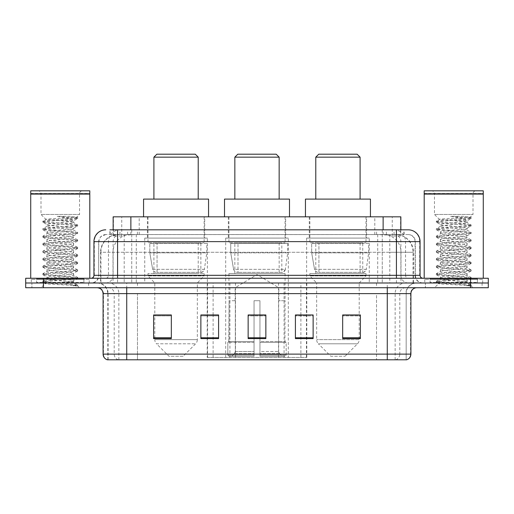 <?xml version="1.0" encoding="UTF-8"?>
<svg xmlns="http://www.w3.org/2000/svg" width="514" height="514" viewBox="0 0 514 514"><rect width="100%" height="100%" fill="white"/><g stroke="black" fill="none" stroke-linecap="round" stroke-linejoin="round"><path stroke-width="0.39" stroke-dasharray="2.57 1.93" d="M207.206 357.436L306.794 357.436L207.206 357.436L207.206 315.076M218.598 315.076L200.871 315.076L200.871 338.591L218.598 338.591L200.871 338.591L218.598 338.591L218.598 314.96L200.871 314.96L200.871 338.591L200.871 314.96L218.598 314.96L218.598 338.591L218.598 314.96L207.206 314.96L207.206 282.996L306.794 282.996L207.206 282.996M369.251 238.091L306.627 238.091L369.251 238.091L369.251 282.996L306.627 282.996L369.251 282.996M306.627 238.091L306.627 282.996M288.315 238.091L225.685 238.091L288.315 238.091L288.315 357.436L225.685 357.436L288.315 357.436M225.685 238.091L225.685 357.436M207.373 238.091L144.749 238.091L207.373 238.091L207.373 282.996L144.749 282.996L207.373 282.996M144.749 238.091L144.749 282.996M395.24 234.551L389.49 234.551L398.318 234.763C400.541 235.425 401.299 235.849 400.579 236.029L392.246 236.029L387.498 235.014L377.719 234.577L136.281 234.577L126.502 235.014L121.754 236.029L113.421 236.029L113.151 229.822L404.107 229.822L117.571 229.822M400.849 216.824L113.151 216.824M397.309 234.622A17.727 17.727 0 0 1 413.436 252.271L413.436 282.996L100.564 282.996L413.436 282.996M113.151 235.913L116.691 234.622L124.51 234.551L118.76 234.551M116.691 234.622A17.727 17.727 0 0 0 100.564 252.271L100.924 252.271L100.924 282.996M204.713 216.824L147.409 216.824L204.713 216.824L204.713 238.091L147.409 238.091L204.713 238.091M147.409 216.824L147.409 238.091M285.656 216.824L228.344 216.824L285.656 216.824L285.656 238.091L228.344 238.091L285.656 238.091M228.344 216.824L228.344 238.091M366.591 216.824L309.287 216.824L366.591 216.824L366.591 238.091L309.287 238.091L366.591 238.091M309.287 216.824L309.287 238.091M400.849 229.822L400.579 236.029L400.579 216.824M124.51 234.551L389.49 234.551M109.893 234.551L404.107 234.551L109.893 234.551L109.893 229.822L120.103 229.822A11.816 11.636 -90 0 0 108.467 241.638L108.467 275.318L93.94 275.318M408.244 234.551L105.755 234.551L408.244 234.551A7.087 7.087 0 0 1 415.338 241.638L415.338 275.318L108.467 275.318A2.955 2.911 90 0 1 105.556 278.267L423.016 278.267L105.556 278.267M93.94 241.638L415.338 241.638L98.662 241.638L98.662 275.318A7.678 7.678 0 0 1 90.984 282.996L423.016 282.996L90.984 282.996M477.371 278.267L430.109 278.267L477.371 278.267L477.371 282.996L430.109 282.996L477.371 282.996L477.371 279.449L430.109 279.449L477.371 279.449M430.109 278.267L430.109 279.449M83.891 278.267L36.629 278.267L83.891 278.267L83.891 282.996L36.629 282.996L83.891 282.996L83.891 279.449L36.629 279.449L83.891 279.449M36.629 278.267L36.629 279.449M470.573 287.724L25.7 287.724L25.7 278.267L488.3 278.267L488.3 282.996L470.573 282.996L488.3 282.996L488.3 287.724L470.573 287.724L470.573 282.996L43.427 282.996L470.573 282.996L470.573 278.267M25.7 282.996L43.427 282.996L25.7 282.996M382.262 229.822L382.262 241.638L419.7 241.638A11.816 11.636 90 0 0 408.065 229.822L120.103 229.822M88.62 282.996L88.62 287.724L31.907 287.724L88.62 287.724L31.907 287.724L88.62 287.724L88.62 282.996L31.907 282.996L31.907 287.724L31.907 282.996L88.62 282.996M482.093 282.996L482.093 287.724L425.38 287.724L482.093 287.724L425.38 287.724L482.093 287.724L482.093 282.996L425.38 282.996L425.38 287.724L425.38 282.996L482.093 282.996M89.211 279.449L31.315 279.449L89.211 279.449L89.211 282.996L31.315 282.996L89.211 282.996M31.315 279.449L31.315 282.996M482.685 279.449L424.789 279.449L482.685 279.449L482.685 282.996L424.789 282.996L482.685 282.996M424.789 279.449L424.789 282.996M107.349 359.8L406.176 359.8L406.176 293.629A10.633 10.633 0 0 1 416.815 282.996L97.185 282.996L416.815 282.996M107.824 359.8L107.824 293.629L410.904 293.629M387.273 287.724L97.185 287.724L387.273 287.724M430.109 282.996L477.371 282.996L430.109 282.996M36.629 282.996L83.891 282.996L36.629 282.996M342.665 315.076L360.391 315.076L360.391 338.591L360.391 314.96L360.391 338.591L342.665 338.591L342.665 315.076L342.665 338.591L360.391 338.591L360.391 315.191L360.391 338.591L360.391 315.898L342.665 315.898L342.665 314.96L342.665 338.591L342.665 314.96L360.391 314.96L342.665 314.96L359.209 314.96L359.209 282.996L316.669 282.996L316.669 339.625A5.911 5.911 0 0 0 318.404 343.808L357.481 343.808L318.404 343.808L330.849 356.253L345.029 356.253L330.849 356.253M295.402 315.076L313.129 315.076L313.129 338.591L313.129 314.96L313.129 338.591L295.402 338.591L295.402 315.076L295.402 338.591L313.129 338.591L313.129 315.191L313.129 338.591L313.129 315.898L295.402 315.898L295.402 314.96L295.402 338.591L295.402 314.96L313.129 314.96L295.402 314.96L306.794 314.96L306.794 282.996M171.335 315.076L153.609 315.076L153.609 338.591L171.335 338.591L171.335 314.96L171.335 338.591L153.609 338.591L153.609 315.076L153.609 338.591L171.335 338.591L171.335 315.191L171.335 338.591L171.335 315.898L153.609 315.898L153.609 338.591L153.609 315.076L153.609 338.591L153.609 315.898L171.335 315.898L171.335 314.96L153.609 314.96L171.335 314.96L154.791 314.96L154.791 282.996L147.993 275.909L204.122 275.909L147.993 275.909L147.993 273.544L204.122 273.544L147.993 273.544M265.86 337.769L265.86 314.96L265.86 338.591L248.14 338.591L248.14 315.076L248.14 338.591L265.86 338.591L265.86 315.191L265.86 338.591L265.86 315.898L248.14 315.898L248.14 338.591L248.14 314.96L265.86 314.96L248.14 314.96L265.86 314.96L265.86 337.769L248.14 337.769M405.893 359.8L406.651 359.8M265.86 315.898L265.86 315.191L265.86 315.898L248.14 315.898L248.14 338.591L265.86 338.591L265.86 315.898M200.871 338.591L200.871 315.191L200.871 315.898L218.598 315.898L218.598 315.191L218.598 315.898L200.871 315.898L200.871 338.591M218.598 338.591L218.598 315.898L218.598 338.591M313.129 315.898L313.129 315.191L313.129 315.898L295.402 315.898L295.402 338.591L313.129 338.591L313.129 315.898M360.391 315.898L360.391 315.191L360.391 315.898L342.665 315.898L342.665 338.591L360.391 338.591L360.391 315.898M265.86 315.076L248.14 315.076M84.482 282.996L36.038 282.996L84.482 282.996A0.591 0.591 0 0 1 83.891 282.404L36.629 282.404L83.891 282.404L83.891 278.858A0.591 0.591 0 0 1 84.482 278.267L36.038 278.267L84.482 278.267M36.038 282.996A0.591 0.591 0 0 0 36.629 282.404L36.629 278.858A0.591 0.591 0 0 0 36.038 278.267M89.802 278.267L30.724 278.267L89.802 278.267M69.011 281.813C60.813 282.411 45.033 283.002 45.181 283.535C43.684 284.377 77.113 285.142 77.653 285.874L68.972 284.685L51.554 283.439L42.842 282.186L45.181 281.563L68.972 279.687L77.569 278.562L73.618 280.779L73.618 281.813L69.011 281.813L73.618 280.779C74.434 279.532 46.087 278.28 46.909 277.027C46.087 275.78 74.434 274.527 73.618 273.275C74.434 272.028 46.087 270.775 46.909 269.522C46.087 268.276 74.434 267.023 73.618 265.777C74.434 264.524 46.087 263.271 46.909 262.024C46.087 260.771 74.434 259.519 73.618 258.272C74.434 257.019 46.087 255.766 46.909 254.52C46.087 253.267 74.434 252.014 73.618 250.768C74.434 249.521 46.087 248.262 46.909 247.016C46.087 245.769 74.434 244.51 73.618 243.263C74.434 242.017 46.087 240.758 46.909 239.511C46.087 238.265 74.434 237.012 73.618 235.759C74.434 234.512 46.087 233.26 46.909 232.007C46.087 230.76 74.434 229.507 73.618 228.255L73.618 230.131C74.434 228.884 46.087 227.631 46.909 226.378C46.087 225.132 74.434 223.879 73.618 222.633C72.108 221.894 66.293 221.142 56.161 220.371L45.958 219.427L40.998 214.46L40.998 193.784L79.529 193.784L40.998 193.784A2.955 2.955 0 0 0 38.042 190.829L82.478 190.829L38.042 190.829M77.653 285.874L73.309 285.874L77.569 284.872L68.972 283.747L45.181 281.871L42.842 281.248L51.554 280.001L75.346 278.125L77.678 277.496L68.972 276.249L45.181 274.373L42.842 273.744L51.554 272.497L75.346 270.621L77.678 269.991L68.972 268.745L45.181 266.869L42.842 266.246L51.554 264.993L75.346 263.117L77.678 262.493L68.972 261.24L45.181 259.364L42.842 258.741L51.554 257.488L75.346 255.612L77.678 254.989L68.972 253.736L45.181 251.86L42.842 251.237L51.554 249.984L75.346 248.108L77.678 247.485L68.972 246.232L45.181 244.356L42.842 243.732L51.554 242.479L75.346 240.603L77.678 239.98L68.972 238.734L45.181 236.858L42.842 236.228L51.554 234.982L75.346 233.105L77.678 232.476L68.972 231.229L45.181 229.353L42.842 228.724L51.554 227.477L75.346 225.601L77.678 224.978L68.972 223.725L45.181 221.849L42.842 221.226L45.958 219.427C44.538 218.566 77.53 217.782 76.939 217.043L79.529 214.46L40.998 214.46L79.529 214.46L79.529 193.784A2.955 2.955 0 0 1 82.478 190.829M77.569 278.562L75.346 277.811L51.554 275.934L42.842 274.682L45.181 274.058L68.972 272.182L77.678 270.929L75.346 270.306L51.554 268.43L42.842 267.177L45.181 266.554L68.972 264.678L77.678 263.431L75.346 262.802L51.554 260.926L42.958 259.801L45.181 259.05L68.972 257.173L77.678 255.927L75.346 255.297L51.554 253.421L42.842 252.175L45.181 251.552L68.972 249.675L77.678 248.423L75.346 247.799L51.554 245.923L42.842 244.67L45.181 244.047L68.972 242.171L77.678 240.918L75.346 240.295L51.554 238.419L42.842 237.166L45.181 236.543L68.972 234.667L77.569 233.542L73.618 235.759L73.618 237.635C74.434 236.389 46.087 235.136 46.909 233.883C46.087 232.636 74.434 231.384 73.618 230.131L77.569 232.354M77.569 233.542L75.346 232.791L51.554 230.914L42.842 229.662L45.181 229.038L68.972 227.162L77.569 226.038L73.618 228.255C74.434 227.008 46.087 225.755 46.909 224.509L46.909 226.378L42.958 228.601M77.569 226.038L75.346 225.286L51.554 223.41L42.958 222.286L46.909 224.509C46.087 223.256 74.434 222.003 73.618 220.757L73.618 222.633L77.569 224.849M77.569 241.047L73.618 243.263L73.618 245.139C74.434 243.893 46.087 242.634 46.909 241.387C46.087 240.141 74.434 238.888 73.618 237.635L77.569 239.852M42.958 229.79L47.057 232.18L46.909 233.883L42.958 236.106M77.569 248.551L73.618 250.768L73.618 252.644C74.434 251.397 46.087 250.138 46.909 248.892C46.087 247.645 74.434 246.386 73.618 245.139L77.569 247.356M42.958 237.295L47.057 239.678L46.909 241.387L42.958 243.604M77.569 256.049L73.618 258.272L73.618 260.148C74.434 258.895 46.087 257.642 46.909 256.396C46.087 255.143 74.434 253.89 73.618 252.644L77.569 254.86M42.958 244.799L47.057 247.183L46.909 248.892L42.958 251.108M77.569 263.553L73.618 265.777L73.618 267.646C74.434 266.4 46.087 265.147 46.909 263.9C46.087 262.648 74.434 261.395 73.618 260.148L77.569 262.365M42.958 252.303L47.057 254.687L46.909 256.396L42.958 258.613M77.569 271.058L73.618 273.275L73.618 275.151C74.434 273.904 46.087 272.651 46.909 271.398C46.087 270.152 74.434 268.899 73.618 267.646L77.569 269.869M42.958 259.801L47.057 262.191L46.909 263.9L42.958 266.117M73.309 285.874C75.487 285.186 76.252 284.499 75.609 283.805L70.495 281.813C63.408 280.875 46.209 279.867 46.909 278.903C46.087 277.656 74.434 276.403 73.618 275.151L77.569 277.374M42.958 267.306L47.057 269.696L46.909 271.398L42.958 273.621M70.495 281.813L73.618 281.813L75.128 283.452L77.569 284.872M42.958 274.81L47.057 277.194L46.909 278.903L42.958 281.119M42.958 222.286L45.181 221.534L68.972 219.658L77.569 218.534L73.47 220.924L72.898 220.371C70.99 218.855 65.734 217.506 57.131 216.31L70.142 216.31L77.569 217.345L70.142 216.31M56.161 220.371L72.898 220.371M77.678 285L77.678 285.874L79.529 287.724L40.998 287.724L79.529 287.724M42.958 282.314L45.219 283.632L40.998 287.724M30.724 190.829L89.802 190.829M30.724 193.489L89.802 193.489M31.02 193.784L89.507 193.784M30.724 194.08L89.802 194.08M42.958 221.097L51.554 219.973L75.346 218.097L77.569 217.345M77.569 218.534L75.346 217.782L57.131 216.31M234.847 199.104L279.153 199.104L234.847 199.104M235.142 300.722L235.142 287.724L278.858 287.724L257 274.585L235.142 287.724L278.858 287.724L278.858 300.722M278.659 351.486L278.659 300.722L278.659 351.486L279.532 353.574L282.231 356.253L259.955 356.253L284.968 356.253L259.955 356.253L259.955 355.071L286.157 355.071L259.955 355.071L259.955 342.433L286.157 342.433L259.955 342.433L259.955 341.482L285.206 341.482L259.955 341.482L259.955 356.253L284.968 356.253L286.157 355.071L286.157 342.433L284.91 341.482L285.064 300.722L284.91 341.482L286.157 342.433L286.157 355.071L284.968 356.253L282.231 356.253L279.532 353.574L278.659 351.486L259.955 351.486L259.955 356.253L259.955 300.722L259.955 351.486L278.659 351.486M254.044 300.722L259.955 300.722L254.044 300.722L254.044 341.482L229.09 341.482L254.044 341.482L254.044 300.722L254.044 351.486L254.044 300.722L259.955 300.722L259.955 341.482L259.955 300.722L254.044 300.722M235.341 300.722L235.341 351.486L234.468 353.574L231.769 356.253L254.044 356.253L254.044 351.486L254.044 356.253L229.032 356.253L254.044 356.253L254.044 355.071L254.044 356.253L229.032 356.253L227.843 355.071L254.044 355.071L227.843 355.071L227.843 342.433L254.044 342.433L254.044 355.071L254.044 342.433L227.843 342.433L228.794 341.482L254.044 341.482L254.044 342.433L254.044 341.482L228.794 341.482L229.09 300.722L229.09 341.482L227.843 342.433L227.843 355.071L229.032 356.253L231.769 356.253L234.468 353.574L235.341 351.486L235.341 300.722L228.936 300.722L235.341 300.722M228.936 273.544L285.064 273.544L228.936 273.544L228.936 300.722M285.064 273.544L285.064 300.722M234.847 242.82L279.153 242.82L234.847 242.82L234.847 273.544L279.153 273.544L234.847 273.544M279.153 242.82L279.153 273.544M228.936 216.824L285.064 216.824L228.936 216.824L228.936 242.82L285.064 242.82L228.936 242.82M285.064 216.824L285.064 242.82M289.491 216.824L224.509 216.824L289.491 216.824M224.509 199.104L289.491 199.104M284.91 300.722L278.659 300.722L284.91 300.722M234.847 157.155L279.153 157.155M237.796 154.2L276.204 154.2M281.813 243.411L237.995 243.411L281.813 243.411L281.813 272.362L237.988 272.362L281.813 272.362A3.547 3.547 90 0 0 285.328 269.323L233.594 269.323C234.294 271.353 235.759 272.369 237.988 272.362L237.995 243.411L237.995 272.362C235.765 272.375 234.3 271.36 233.594 269.323L230.741 252.862L230.741 243.411L287.724 243.411L287.724 252.862L230.741 252.862L233.594 269.323L285.328 269.323C283.818 271.88 282.649 272.889 281.82 272.362L237.988 272.362L281.82 272.362M287.724 243.411L230.741 243.411L237.995 243.411L230.741 243.411L230.741 252.862L287.724 252.862L285.328 269.323M153.904 199.104L198.218 199.104L153.904 199.104M183.151 356.253L168.971 356.253L156.519 343.808L195.596 343.808L156.519 343.808A5.911 5.911 0 0 1 154.791 339.625L197.331 339.625A5.911 5.911 0 0 1 195.596 343.808L183.151 356.253L168.971 356.253M204.122 273.544L204.122 275.909L197.331 282.996L154.791 282.996L197.331 282.996L197.331 339.625L154.791 339.625L154.791 315.076M153.904 242.82L198.218 242.82L153.904 242.82L153.904 273.544L198.218 273.544L153.904 273.544M198.218 242.82L198.218 273.544M147.993 216.824L204.122 216.824L147.993 216.824L147.993 242.82L204.122 242.82L147.993 242.82M204.122 216.824L204.122 242.82M208.555 216.824L143.567 216.824L208.555 216.824M143.567 199.104L208.555 199.104M153.904 157.155L198.218 157.155M156.86 154.2L195.262 154.2M200.878 272.362L200.871 272.362A3.547 3.547 90 0 0 204.386 269.323L152.652 269.323C153.352 271.353 154.823 272.369 157.046 272.362L157.053 243.411L157.053 272.362C154.83 272.375 153.358 271.36 152.652 269.323L149.805 252.862L149.805 243.411L206.782 243.411L206.782 252.862L149.805 252.862L152.652 269.323L204.386 269.323C202.876 271.88 201.706 272.889 200.878 272.362L157.046 272.362L200.878 272.362L200.871 243.411L157.053 243.411L200.871 243.411M206.782 243.411L149.805 243.411L157.053 243.411L149.805 243.411L149.805 252.862L206.782 252.862L204.386 269.323M315.782 199.104L360.096 199.104L315.782 199.104M345.029 356.253L357.481 343.808A5.911 5.911 0 0 0 359.209 339.625L316.669 339.625L359.209 339.625L359.209 315.076M359.209 282.996L366.007 275.909L309.878 275.909L366.007 275.909L366.007 273.544L309.878 273.544L309.878 275.909L316.669 282.996L359.209 282.996M315.782 242.82L360.096 242.82L315.782 242.82L315.782 273.544L360.096 273.544L315.782 273.544M360.096 242.82L360.096 273.544M309.878 216.824L366.007 216.824L309.878 216.824L309.878 242.82L366.007 242.82L309.878 242.82M366.007 216.824L366.007 242.82M370.433 216.824L305.444 216.824L370.433 216.824M305.444 199.104L370.433 199.104M309.878 273.544L366.007 273.544M315.782 157.155L360.096 157.155M318.738 154.2L357.14 154.2M362.762 272.362L362.755 272.362A3.547 3.547 90 0 0 366.27 269.323L314.529 269.323C315.236 271.353 316.701 272.369 318.931 272.362L318.931 243.411L318.931 272.362C316.708 272.375 315.243 271.36 314.529 269.323L311.683 252.862L311.683 243.411L368.66 243.411L368.66 252.862L311.683 252.862L314.529 269.323L366.27 269.323C364.76 271.88 363.591 272.889 362.762 272.362L318.931 272.362L362.762 272.362L362.755 243.411L318.931 243.411L362.755 243.411M368.66 243.411L311.683 243.411L318.931 243.411L311.683 243.411L311.683 252.862L368.66 252.862L366.27 269.323M477.962 282.996L429.518 282.996L477.962 282.996A0.591 0.591 0 0 1 477.371 282.404L430.109 282.404L477.371 282.404L477.371 278.858A0.591 0.591 0 0 1 477.962 278.267L429.518 278.267L477.962 278.267M429.518 282.996A0.591 0.591 0 0 0 430.109 282.404L430.109 278.858A0.591 0.591 0 0 0 429.518 278.267M483.276 278.267L424.198 278.267L483.276 278.267M462.484 281.813C454.292 282.411 438.513 283.002 438.66 283.535C437.157 284.377 470.586 285.142 471.126 285.874L462.446 284.685L445.028 283.439L436.322 282.186L438.654 281.563L462.446 279.687L471.042 278.562L467.091 280.779L467.091 281.813L462.484 281.813L467.091 280.779C467.913 279.532 439.566 278.28 440.382 277.027C439.566 275.78 467.913 274.527 467.091 273.275C467.913 272.028 439.566 270.775 440.382 269.522C439.566 268.276 467.913 267.023 467.091 265.777C467.913 264.524 439.566 263.271 440.382 262.024C439.566 260.771 467.913 259.519 467.091 258.272C467.913 257.019 439.566 255.766 440.382 254.52C439.566 253.267 467.913 252.014 467.091 250.768C467.913 249.521 439.566 248.262 440.382 247.016C439.566 245.769 467.913 244.51 467.091 243.263C467.913 242.017 439.566 240.758 440.382 239.511C439.566 238.265 467.913 237.012 467.091 235.759C467.913 234.512 439.566 233.26 440.382 232.007C439.566 230.76 467.913 229.507 467.091 228.255L467.091 230.131C467.913 228.884 439.566 227.631 440.382 226.378C439.566 225.132 467.913 223.879 467.091 222.633C465.588 221.894 459.767 221.142 449.634 220.371L439.438 219.427L434.471 214.46L434.471 193.784L473.002 193.784L434.471 193.784A2.955 2.955 0 0 0 431.522 190.829L475.958 190.829L431.522 190.829M471.126 285.874L466.783 285.874L471.042 284.872L462.446 283.747L438.654 281.871L436.322 281.248L445.028 280.001L468.819 278.125L471.158 277.496L462.446 276.249L438.654 274.373L436.322 273.744L445.028 272.497L468.819 270.621L471.158 269.991L462.446 268.745L438.654 266.869L436.322 266.246L445.028 264.993L468.819 263.117L471.158 262.493L462.446 261.24L438.654 259.364L436.322 258.741L445.028 257.488L468.819 255.612L471.158 254.989L462.446 253.736L438.654 251.86L436.322 251.237L445.028 249.984L468.819 248.108L471.158 247.485L462.446 246.232L438.654 244.356L436.322 243.732L445.028 242.479L468.819 240.603L471.158 239.98L462.446 238.734L438.654 236.858L436.322 236.228L445.028 234.982L468.819 233.105L471.158 232.476L462.446 231.229L438.654 229.353L436.322 228.724L445.028 227.477L468.819 225.601L471.158 224.978L462.446 223.725L438.654 221.849L436.322 221.226L439.438 219.427C438.012 218.566 471.004 217.782 470.419 217.043L473.002 214.46L434.471 214.46L473.002 214.46L473.002 193.784A2.955 2.955 0 0 1 475.958 190.829M471.042 278.562L468.819 277.811L445.028 275.934L436.322 274.682L438.654 274.058L462.446 272.182L471.158 270.929L468.819 270.306L445.028 268.43L436.322 267.177L438.654 266.554L462.446 264.678L471.158 263.431L468.819 262.802L445.028 260.926L436.431 259.801L438.654 259.05L462.446 257.173L471.158 255.927L468.819 255.297L445.028 253.421L436.322 252.175L438.654 251.552L462.446 249.675L471.158 248.423L468.819 247.799L445.028 245.923L436.322 244.67L438.654 244.047L462.446 242.171L471.158 240.918L468.819 240.295L445.028 238.419L436.322 237.166L438.654 236.543L462.446 234.667L471.042 233.542L467.091 235.759L467.091 237.635C467.913 236.389 439.566 235.136 440.382 233.883C439.566 232.636 467.913 231.384 467.091 230.131L471.042 232.354M471.042 233.542L468.819 232.791L445.028 230.914L436.322 229.662L438.654 229.038L462.446 227.162L471.042 226.038L467.091 228.255C467.913 227.008 439.566 225.755 440.382 224.509L440.382 226.378L436.431 228.601M471.042 226.038L468.819 225.286L445.028 223.41L436.431 222.286L440.382 224.509C439.566 223.256 467.913 222.003 467.091 220.757L467.091 222.633L471.042 224.849M471.042 241.047L467.091 243.263L467.091 245.139C467.913 243.893 439.566 242.634 440.382 241.387C439.566 240.141 467.913 238.888 467.091 237.635L471.042 239.852M436.431 229.79L440.53 232.18L440.382 233.883L436.431 236.106M471.042 248.551L467.091 250.768L467.091 252.644C467.913 251.397 439.566 250.138 440.382 248.892C439.566 247.645 467.913 246.386 467.091 245.139L471.042 247.356M436.431 237.295L440.53 239.678L440.382 241.387L436.431 243.604M471.042 256.049L467.091 258.272L467.091 260.148C467.913 258.895 439.566 257.642 440.382 256.396C439.566 255.143 467.913 253.89 467.091 252.644L471.042 254.86M436.431 244.799L440.53 247.183L440.382 248.892L436.431 251.108M471.042 263.553L467.091 265.777L467.091 267.646C467.913 266.4 439.566 265.147 440.382 263.9C439.566 262.648 467.913 261.395 467.091 260.148L471.042 262.365M436.431 252.303L440.53 254.687L440.382 256.396L436.431 258.613M471.042 271.058L467.091 273.275L467.091 275.151C467.913 273.904 439.566 272.651 440.382 271.398C439.566 270.152 467.913 268.899 467.091 267.646L471.042 269.869M436.431 259.801L440.53 262.191L440.382 263.9L436.431 266.117M466.783 285.874C468.961 285.186 469.732 284.499 469.083 283.805L463.975 281.813C456.882 280.875 439.688 279.867 440.382 278.903C439.566 277.656 467.913 276.403 467.091 275.151L471.042 277.374M436.431 267.306L440.53 269.696L440.382 271.398L436.431 273.621M463.975 281.813L467.091 281.813L468.601 283.452L471.042 284.872M436.431 274.81L440.53 277.194L440.382 278.903L436.431 281.119M436.431 222.286L438.654 221.534L462.446 219.658L471.042 218.534L466.943 220.924L466.378 220.371C464.463 218.855 459.208 217.506 450.611 216.31L463.615 216.31L471.042 217.345L463.615 216.31M449.634 220.371L466.378 220.371M471.158 285L471.158 285.874L473.002 287.724L434.471 287.724L473.002 287.724M436.431 282.314L438.699 283.632L434.471 287.724M424.198 190.829L483.276 190.829M424.198 193.489L483.276 193.489M424.493 193.784L482.98 193.784M424.198 194.08L483.276 194.08M436.431 221.097L445.028 219.973L468.819 218.097L471.042 217.345M471.042 218.534L468.819 217.782L450.611 216.31M207.56 357.436L207.56 282.996M113.421 236.029L113.421 216.824M115.682 234.763A17.727 17.457 -90 0 0 100.924 252.271L413.436 252.271L389.798 252.271L389.798 282.996M413.076 282.996L413.076 252.271A17.727 17.457 90 0 0 398.318 234.763M124.202 234.551L124.202 252.271L100.564 252.271L100.564 282.996M377.719 234.577L377.719 282.996M387.498 235.014A17.727 17.457 90 0 1 400.991 252.271L400.991 282.996M136.281 234.577L136.281 282.996M126.502 235.014A17.727 17.457 -90 0 0 113.009 252.271L113.009 282.996M389.798 234.551L389.798 252.271L124.202 252.271L124.202 282.996M130.871 234.59L130.871 229.822M121.754 236.029L121.754 216.824M139.204 234.59L139.204 216.824M374.796 234.59L374.796 216.824M392.246 236.029L392.246 216.824M383.129 234.59L383.129 229.822M235.476 357.436L235.476 282.996M229.925 357.436L229.925 282.996M278.524 357.436L278.524 282.996M284.075 357.436L284.075 282.996M306.44 357.436L306.44 282.996M300.889 357.436L300.889 315.076M300.889 314.96L300.889 282.996M213.111 357.436L213.111 315.076M213.111 314.96L213.111 282.996M127.62 234.551L127.62 229.822M105.755 234.551L100.622 236.748L98.778 240.366L98.662 275.318L396.429 275.318L396.429 234.551M131.738 229.822L131.738 275.318L98.951 275.318A7.678 7.562 90 0 1 91.389 282.996M396.429 282.996L396.429 275.318L415.338 275.318C415.794 279.982 418.351 282.539 423.016 282.996M420.06 275.318L419.7 275.318L419.7 241.638L420.06 241.638M43.427 278.267L43.427 287.724M105.935 229.822A11.816 11.636 -90 0 0 94.3 241.638L94.3 275.318A2.955 2.911 90 0 1 91.389 278.267M393.897 229.822A11.816 11.636 90 0 1 405.533 241.638L405.533 275.318L382.262 275.318L382.262 278.267M422.611 278.267A2.955 2.911 -90 0 1 419.7 275.318L405.533 275.318A2.955 2.911 -90 0 0 408.444 278.267M105.935 234.551A7.087 6.984 -90 0 0 98.951 241.638L382.262 241.638L382.262 275.318L131.738 275.318L131.738 278.267M131.738 234.551L131.738 282.996M120.103 234.551A7.087 6.984 -90 0 0 113.119 241.638L113.119 275.318A7.678 7.562 90 0 1 105.556 282.996M117.571 234.551L117.571 282.996M408.065 234.551A7.087 6.984 90 0 1 415.049 241.638L415.049 275.318A7.678 7.562 -90 0 0 422.611 282.996M393.897 234.551A7.087 6.984 90 0 1 400.881 241.638L400.881 275.318A7.678 7.562 -90 0 0 408.444 282.996M382.262 234.551L382.262 282.996M110.163 234.551L110.163 229.822M119.955 234.551L119.955 229.822M137.411 234.551L137.411 229.822M376.589 234.551L376.589 229.822M394.045 234.551L394.045 229.822M403.837 234.551L403.837 229.822M386.38 234.551L386.38 229.822M395.607 359.8A5.911 5.821 90 0 0 399.796 354.127L137.476 354.127L137.476 293.629L376.524 293.629L376.524 359.8L376.524 293.629L405.893 293.629A10.633 10.473 -90 0 1 416.366 282.996M126.727 359.8L126.727 293.629L107.824 293.629C107.195 287.172 103.648 283.625 97.185 282.996M118.393 359.8A5.911 5.821 -90 0 1 114.204 354.127L114.204 293.629L137.476 293.629L137.476 359.8L137.476 354.127L103.096 354.127M103.096 293.629L114.204 293.629A5.911 5.821 90 0 0 108.39 287.724M107.644 359.8A5.911 5.821 -90 0 1 103.455 354.127L103.455 293.629A5.911 5.821 90 0 0 97.634 287.724M406.356 359.8A5.911 5.821 90 0 0 410.545 354.127L399.796 354.127L399.796 293.629A5.911 5.821 -90 0 1 405.61 287.724M410.904 354.127L410.545 354.127L410.545 293.629A5.911 5.821 -90 0 1 416.366 287.724M137.476 282.996L137.476 287.724M376.524 282.996L376.524 287.724M395.137 359.8L395.137 293.629A10.633 10.473 -90 0 1 405.61 282.996M406.176 359.8L406.176 293.629L126.727 293.629L126.727 282.996M387.273 359.8L387.273 282.996M108.107 359.8L108.107 293.629A10.633 10.473 90 0 0 97.634 282.996M118.862 359.8L118.862 293.629A10.633 10.473 90 0 0 108.39 282.996M218.598 337.769L200.871 337.769M171.335 337.769L153.609 337.769M313.129 337.769L295.402 337.769M360.391 337.769L342.665 337.769M83.891 278.858L36.629 278.858L83.891 278.858M235.341 351.486L254.044 351.486L235.341 351.486M279.532 353.574L259.955 353.574L279.532 353.574M234.468 353.574L254.044 353.574L234.468 353.574M477.371 278.858L430.109 278.858L477.371 278.858M306.794 357.436L306.794 315.076M404.107 234.551L404.107 229.822M42.842 281.248L42.842 282.186M77.678 277.496L77.678 278.434M42.842 273.744L42.842 274.682M77.678 269.991L77.678 270.929M42.842 266.246L42.842 267.177M77.678 262.493L77.678 263.431M42.842 258.741L42.842 259.679M77.678 254.989L77.678 255.927M42.842 251.237L42.842 252.175M77.678 247.485L77.678 248.423M42.842 243.732L42.842 244.67M77.678 239.98L77.678 240.918M42.842 236.228L42.842 237.166M77.678 232.476L77.678 233.414M42.842 228.724L42.842 229.662M77.678 224.978L77.678 225.909M42.842 221.226L42.842 222.164M77.678 217.473L77.678 218.411M436.322 281.248L436.322 282.186M471.158 277.496L471.158 278.434M436.322 273.744L436.322 274.682M471.158 269.991L471.158 270.929M436.322 266.246L436.322 267.177M471.158 262.493L471.158 263.431M436.322 258.741L436.322 259.679M471.158 254.989L471.158 255.927M436.322 251.237L436.322 252.175M471.158 247.485L471.158 248.423M436.322 243.732L436.322 244.67M471.158 239.98L471.158 240.918M436.322 236.228L436.322 237.166M471.158 232.476L471.158 233.414M436.322 228.724L436.322 229.662M471.158 224.978L471.158 225.909M436.322 221.226L436.322 222.164M471.158 217.473L471.158 218.411"/><path stroke-width="0.77" d="M207.206 315.076L200.871 314.96L200.871 338.591L218.598 338.591L218.598 314.96L200.871 314.96L218.598 315.076M109.893 229.822L117.571 229.822L109.893 229.822L113.151 229.822L113.151 216.824L400.849 216.824L400.849 229.822M105.755 229.822A11.816 11.816 0 0 0 93.94 241.638L93.94 275.318A2.955 2.955 0 0 1 90.984 278.267M408.244 229.822A11.816 11.816 0 0 1 420.06 241.638L117.571 241.638L117.571 229.822L408.065 229.822M420.06 241.638L420.06 275.318C420.24 277.11 421.223 278.093 423.016 278.267M43.427 278.267L25.7 278.267L25.7 282.996L43.427 282.996L25.7 282.996L25.7 287.724L43.427 287.724L43.427 282.996L470.573 282.996L43.427 282.996L43.427 278.267L470.573 278.267L470.573 282.996L488.3 282.996L470.573 282.996L470.573 287.724L43.427 287.724M470.573 287.724L488.3 287.724L488.3 278.267L470.573 278.267M410.904 354.127C410.744 356.96 409.324 358.849 406.651 359.8L387.273 359.8L387.273 354.127L410.904 354.127L410.904 293.629A5.911 5.911 0 0 1 416.815 287.724M387.273 359.8L107.349 359.8A5.911 5.911 0 0 1 103.096 354.127L103.096 293.629C102.742 290.044 100.776 288.071 97.185 287.724M360.391 338.591L360.391 314.96L342.665 314.96L342.665 338.591L360.391 338.591M313.129 338.591L313.129 314.96L295.402 314.96L295.402 338.591L313.129 338.591M171.335 338.591L171.335 314.96L153.609 314.96L153.609 338.591L171.335 338.591M265.86 338.591L265.86 314.96L248.14 314.96L248.14 338.591L265.86 338.591M342.665 315.076L359.209 315.076M154.791 315.076L171.335 315.076M295.402 315.076L306.794 315.076M265.86 315.076L248.14 315.076M30.724 194.08L89.802 194.08L30.724 194.08L30.724 278.267M89.802 194.08L89.802 278.267M89.507 193.784L31.02 193.784M89.802 193.489L89.802 190.829L30.724 190.829L30.724 193.489M234.847 157.155L279.153 157.155L276.204 154.2L237.796 154.2L234.847 157.155L234.847 199.104M279.153 157.155L279.153 199.104M289.491 216.824L289.491 199.104L224.509 199.104L224.509 216.824M153.904 157.155L198.218 157.155L195.262 154.2L156.86 154.2L153.904 157.155L153.904 199.104M198.218 157.155L198.218 199.104M208.555 216.824L208.555 199.104L143.567 199.104L143.567 216.824M315.782 157.155L360.096 157.155L357.14 154.2L318.738 154.2L315.782 157.155L315.782 199.104M360.096 157.155L360.096 199.104M370.433 216.824L370.433 199.104L305.444 199.104L305.444 216.824M424.198 194.08L483.276 194.08L424.198 194.08L424.198 278.267M483.276 194.08L483.276 278.267M482.98 193.784L424.493 193.784M483.276 193.489L483.276 190.829L424.198 190.829L424.198 193.489M130.871 229.822L130.871 216.824M383.129 229.822L383.129 216.824M117.571 278.267L117.571 241.638L93.94 241.638M93.94 275.318L420.06 275.318M396.429 229.822L396.429 278.267M387.273 287.724L387.273 293.629L103.096 293.629M410.904 293.629L387.273 293.629L387.273 354.127L126.727 354.127L126.727 359.8M103.096 354.127L126.727 354.127L126.727 287.724M265.86 337.769L248.14 337.769M218.598 337.769L200.871 337.769M171.335 337.769L153.609 337.769M313.129 337.769L295.402 337.769M360.391 337.769L342.665 337.769"/></g></svg>

